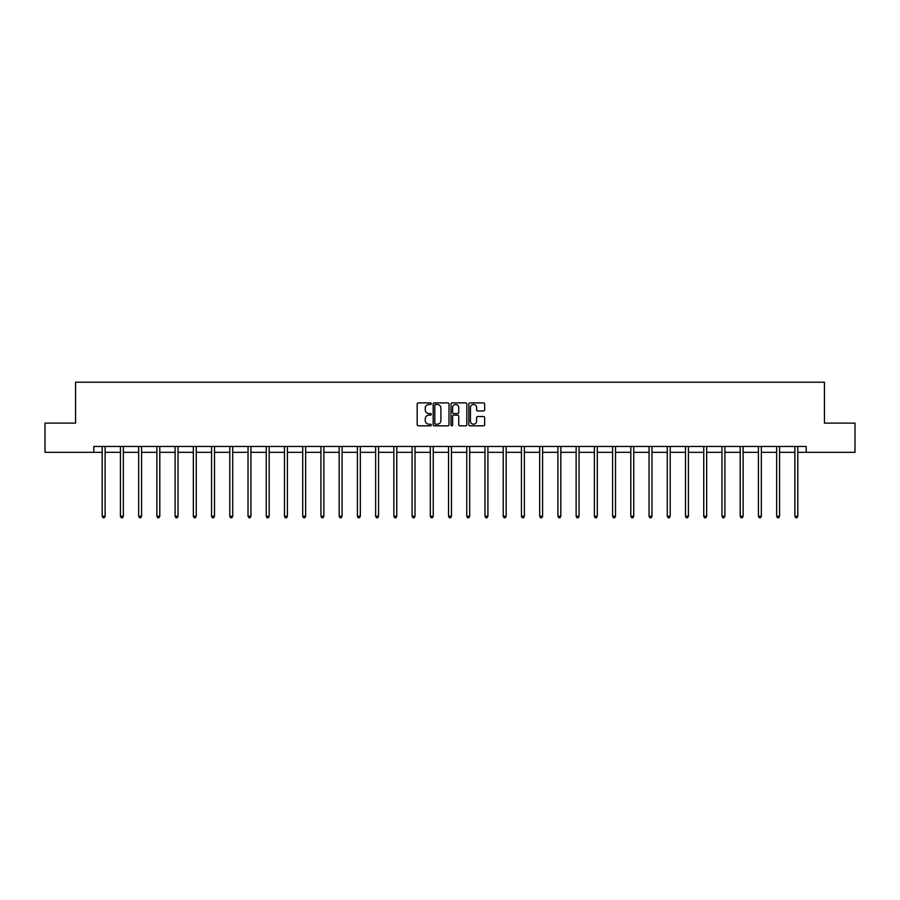 <?xml version="1.0" encoding="UTF-8"?>
<svg xmlns="http://www.w3.org/2000/svg" width="900" height="900" viewBox="0 0 900 900"><rect width="100%" height="100%" fill="white"/><g stroke="black" fill="none" stroke-linecap="round" stroke-linejoin="round"><path stroke-width="1.35" d="M431.303 403.684A0.799 0.799 0 0 0 430.504 402.885L418.32 402.885A1.147 1.147 0 0 0 417.173 404.021L417.173 424.676A1.147 1.147 0 0 0 418.32 425.824L430.504 425.824A0.799 0.799 0 0 0 431.303 425.014A0.799 0.799 0 0 0 430.504 424.215L428.929 424.215A3.667 3.667 0 0 1 425.25 420.548L425.25 418.826A3.667 3.667 0 0 1 428.929 415.147L430.504 415.147A0.799 0.799 0 0 0 431.303 414.349A0.799 0.799 0 0 0 430.504 413.55L428.929 413.55A3.667 3.667 0 0 1 425.25 409.871L425.25 408.161A3.667 3.667 0 0 1 428.929 404.483L430.504 404.483A0.799 0.799 0 0 0 431.303 403.684M483.525 410.963A1.147 1.147 0 0 0 484.661 409.815L484.661 404.021A1.147 1.147 0 0 0 483.525 402.885L469.991 402.885A1.147 1.147 0 0 0 468.844 404.021L468.844 424.676A1.147 1.147 0 0 0 469.991 425.824L483.525 425.824A1.147 1.147 0 0 0 484.661 424.676L484.661 417.679A1.147 1.147 0 0 0 483.525 416.531L477.731 416.531A1.147 1.147 0 0 0 476.584 417.679L476.584 421.144A3.071 3.071 0 0 1 473.512 424.215A3.071 3.071 0 0 1 470.441 421.144L470.441 407.554A3.071 3.071 0 0 1 473.512 404.483A3.071 3.071 0 0 1 476.584 407.554L476.584 409.815A1.147 1.147 0 0 0 477.731 410.963L483.525 410.963M93.78 452.329L45 452.329L45 423.113L75.555 423.113L75.555 382.219L824.445 382.219L824.445 423.113L855 423.113L855 452.329L806.22 452.329L806.22 446.479L93.78 446.479L93.78 452.329L102.195 452.329M448.999 404.021A1.147 1.147 0 0 0 447.851 402.885L434.317 402.885A1.147 1.147 0 0 0 433.17 404.021L433.17 424.676A1.147 1.147 0 0 0 434.317 425.824L447.851 425.824A1.147 1.147 0 0 0 448.999 424.676L448.999 404.021M452.149 402.885L465.683 402.885A1.147 1.147 0 0 1 466.83 404.021L466.83 424.676A1.147 1.147 0 0 1 465.683 425.824L459.889 425.824A1.147 1.147 0 0 1 458.741 424.676L458.741 416.295A1.147 1.147 0 0 0 457.594 415.147L453.757 415.147A1.147 1.147 0 0 0 452.61 416.295L452.61 425.014A0.799 0.799 0 0 1 451.811 425.824A0.799 0.799 0 0 1 451.001 425.014L451.001 404.021A1.147 1.147 0 0 1 452.149 402.885M105.12 452.329L120.431 452.329M123.345 452.329L138.656 452.329M141.581 452.329L156.881 452.329M159.806 452.329L175.106 452.329M178.031 452.329L193.343 452.329M196.256 452.329L211.567 452.329M214.493 452.329L229.792 452.329M232.718 452.329L248.029 452.329M250.942 452.329L266.254 452.329M269.179 452.329L284.479 452.329M287.404 452.329L302.715 452.329M305.629 452.329L320.94 452.329M323.865 452.329L339.165 452.329M342.09 452.329L357.401 452.329M360.315 452.329L375.626 452.329M378.551 452.329L393.851 452.329M396.776 452.329L412.088 452.329M415.001 452.329L430.312 452.329M433.238 452.329L448.537 452.329M451.463 452.329L466.762 452.329M469.688 452.329L484.999 452.329M487.912 452.329L503.224 452.329M506.149 452.329L521.449 452.329M524.374 452.329L539.685 452.329M542.599 452.329L557.91 452.329M560.835 452.329L576.135 452.329M579.06 452.329L594.371 452.329M597.285 452.329L612.596 452.329M615.521 452.329L630.821 452.329M633.746 452.329L649.058 452.329M651.971 452.329L667.283 452.329M670.207 452.329L685.508 452.329M688.433 452.329L703.744 452.329M706.658 452.329L721.969 452.329M724.894 452.329L740.194 452.329M743.119 452.329L758.419 452.329M761.344 452.329L776.655 452.329M779.569 452.329L794.88 452.329M797.805 452.329L806.22 452.329M435.577 404.483A0.799 0.799 0 0 0 434.779 405.293L434.779 423.405A0.799 0.799 0 0 0 435.577 424.215L437.243 424.215A3.667 3.667 0 0 0 440.91 420.548L440.91 408.161A3.667 3.667 0 0 0 437.243 404.483L435.577 404.483M458.741 407.61A3.071 3.071 0 0 0 455.681 404.539A3.071 3.071 0 0 0 452.61 407.61L452.61 412.402A1.147 1.147 0 0 0 453.757 413.55L457.594 413.55A1.147 1.147 0 0 0 458.741 412.402L458.741 407.61M105.278 446.479L105.199 446.659A1.17 1.17 0 0 0 105.12 447.086L105.12 516.262L102.195 516.262L102.195 447.086A1.17 1.17 0 0 0 102.116 446.659L102.049 446.479M105.12 516.262L104.242 517.781L103.073 517.781L102.195 516.262M123.502 446.479L123.435 446.659A1.17 1.17 0 0 0 123.345 447.086L123.345 516.262L120.431 516.262L120.431 447.086A1.17 1.17 0 0 0 120.341 446.659L120.274 446.479M123.345 516.262L122.468 517.781L121.297 517.781L120.431 516.262M141.727 446.479L141.66 446.659A1.17 1.17 0 0 0 141.581 447.086L141.581 516.262L138.656 516.262L138.656 447.086A1.17 1.17 0 0 0 138.566 446.659L138.499 446.479M141.581 516.262L140.704 517.781L139.534 517.781L138.656 516.262M159.953 446.479L159.885 446.659A1.17 1.17 0 0 0 159.806 447.086L159.806 516.262L156.881 516.262L156.881 447.086A1.17 1.17 0 0 0 156.803 446.659L156.735 446.479M159.806 516.262L158.929 517.781L157.759 517.781L156.881 516.262M178.189 446.479L178.121 446.659A1.17 1.17 0 0 0 178.031 447.086L178.031 516.262L175.106 516.262L175.106 447.086A1.17 1.17 0 0 0 175.028 446.659L174.96 446.479M178.031 516.262L177.154 517.781L175.984 517.781L175.106 516.262M196.414 446.479L196.346 446.659A1.17 1.17 0 0 0 196.256 447.086L196.256 516.262L193.343 516.262L193.343 447.086A1.17 1.17 0 0 0 193.252 446.659L193.185 446.479M196.256 516.262L195.39 517.781L194.22 517.781L193.343 516.262M214.639 446.479L214.571 446.659A1.17 1.17 0 0 0 214.493 447.086L214.493 516.262L211.567 516.262L211.567 447.086A1.17 1.17 0 0 0 211.489 446.659L211.41 446.479M214.493 516.262L213.615 517.781L212.445 517.781L211.567 516.262M232.875 446.479L232.808 446.659A1.17 1.17 0 0 0 232.718 447.086L232.718 516.262L229.792 516.262L229.792 447.086A1.17 1.17 0 0 0 229.714 446.659L229.646 446.479M232.718 516.262L231.84 517.781L230.67 517.781L229.792 516.262M251.1 446.479L251.032 446.659A1.17 1.17 0 0 0 250.942 447.086L250.942 516.262L248.029 516.262L248.029 447.086A1.17 1.17 0 0 0 247.939 446.659L247.871 446.479M250.942 516.262L250.076 517.781L248.906 517.781L248.029 516.262M269.325 446.479L269.257 446.659A1.17 1.17 0 0 0 269.179 447.086L269.179 516.262L266.254 516.262L266.254 447.086A1.17 1.17 0 0 0 266.175 446.659L266.096 446.479M269.179 516.262L268.301 517.781L267.131 517.781L266.254 516.262M287.561 446.479L287.494 446.659A1.17 1.17 0 0 0 287.404 447.086L287.404 516.262L284.479 516.262L284.479 447.086A1.17 1.17 0 0 0 284.4 446.659L284.332 446.479M287.404 516.262L286.526 517.781L285.356 517.781L284.479 516.262M305.786 446.479L305.719 446.659A1.17 1.17 0 0 0 305.629 447.086L305.629 516.262L302.715 516.262L302.715 447.086A1.17 1.17 0 0 0 302.625 446.659L302.558 446.479M305.629 516.262L304.751 517.781L303.593 517.781L302.715 516.262M324.011 446.479L323.944 446.659A1.17 1.17 0 0 0 323.865 447.086L323.865 516.262L320.94 516.262L320.94 447.086A1.17 1.17 0 0 0 320.85 446.659L320.782 446.479M323.865 516.262L322.988 517.781L321.817 517.781L320.94 516.262M342.248 446.479L342.169 446.659A1.17 1.17 0 0 0 342.09 447.086L342.09 516.262L339.165 516.262L339.165 447.086A1.17 1.17 0 0 0 339.086 446.659L339.019 446.479M342.09 516.262L341.213 517.781L340.043 517.781L339.165 516.262M360.473 446.479L360.405 446.659A1.17 1.17 0 0 0 360.315 447.086L360.315 516.262L357.401 516.262L357.401 447.086A1.17 1.17 0 0 0 357.311 446.659L357.244 446.479M360.315 516.262L359.438 517.781L358.279 517.781L357.401 516.262M378.697 446.479L378.63 446.659A1.17 1.17 0 0 0 378.551 447.086L378.551 516.262L375.626 516.262L375.626 447.086A1.17 1.17 0 0 0 375.536 446.659L375.469 446.479M378.551 516.262L377.674 517.781L376.504 517.781L375.626 516.262M396.934 446.479L396.855 446.659A1.17 1.17 0 0 0 396.776 447.086L396.776 516.262L393.851 516.262L393.851 447.086A1.17 1.17 0 0 0 393.772 446.659L393.705 446.479M396.776 516.262L395.899 517.781L394.729 517.781L393.851 516.262M415.159 446.479L415.091 446.659A1.17 1.17 0 0 0 415.001 447.086L415.001 516.262L412.088 516.262L412.088 447.086A1.17 1.17 0 0 0 411.998 446.659L411.93 446.479M415.001 516.262L414.124 517.781L412.954 517.781L412.088 516.262M433.384 446.479L433.316 446.659A1.17 1.17 0 0 0 433.238 447.086L433.238 516.262L430.312 516.262L430.312 447.086A1.17 1.17 0 0 0 430.223 446.659L430.155 446.479M433.238 516.262L432.36 517.781L431.19 517.781L430.312 516.262M451.609 446.479L451.541 446.659A1.17 1.17 0 0 0 451.463 447.086L451.463 516.262L448.537 516.262L448.537 447.086A1.17 1.17 0 0 0 448.459 446.659L448.391 446.479M451.463 516.262L450.585 517.781L449.415 517.781L448.537 516.262M469.845 446.479L469.777 446.659A1.17 1.17 0 0 0 469.688 447.086L469.688 516.262L466.762 516.262L466.762 447.086A1.17 1.17 0 0 0 466.684 446.659L466.616 446.479M469.688 516.262L468.81 517.781L467.64 517.781L466.762 516.262M488.07 446.479L488.002 446.659A1.17 1.17 0 0 0 487.912 447.086L487.912 516.262L484.999 516.262L484.999 447.086A1.17 1.17 0 0 0 484.909 446.659L484.841 446.479M487.912 516.262L487.046 517.781L485.876 517.781L484.999 516.262M506.295 446.479L506.228 446.659A1.17 1.17 0 0 0 506.149 447.086L506.149 516.262L503.224 516.262L503.224 447.086A1.17 1.17 0 0 0 503.145 446.659L503.066 446.479M506.149 516.262L505.271 517.781L504.101 517.781L503.224 516.262M524.531 446.479L524.464 446.659A1.17 1.17 0 0 0 524.374 447.086L524.374 516.262L521.449 516.262L521.449 447.086A1.17 1.17 0 0 0 521.37 446.659L521.303 446.479M524.374 516.262L523.496 517.781L522.326 517.781L521.449 516.262M542.756 446.479L542.689 446.659A1.17 1.17 0 0 0 542.599 447.086L542.599 516.262L539.685 516.262L539.685 447.086A1.17 1.17 0 0 0 539.595 446.659L539.528 446.479M542.599 516.262L541.721 517.781L540.562 517.781L539.685 516.262M560.981 446.479L560.914 446.659A1.17 1.17 0 0 0 560.835 447.086L560.835 516.262L557.91 516.262L557.91 447.086A1.17 1.17 0 0 0 557.831 446.659L557.752 446.479M560.835 516.262L559.957 517.781L558.788 517.781L557.91 516.262M579.217 446.479L579.15 446.659A1.17 1.17 0 0 0 579.06 447.086L579.06 516.262L576.135 516.262L576.135 447.086A1.17 1.17 0 0 0 576.056 446.659L575.989 446.479M579.06 516.262L578.183 517.781L577.012 517.781L576.135 516.262M597.442 446.479L597.375 446.659A1.17 1.17 0 0 0 597.285 447.086L597.285 516.262L594.371 516.262L594.371 447.086A1.17 1.17 0 0 0 594.281 446.659L594.214 446.479M597.285 516.262L596.408 517.781L595.249 517.781L594.371 516.262M615.668 446.479L615.6 446.659A1.17 1.17 0 0 0 615.521 447.086L615.521 516.262L612.596 516.262L612.596 447.086A1.17 1.17 0 0 0 612.506 446.659L612.439 446.479M615.521 516.262L614.644 517.781L613.474 517.781L612.596 516.262M633.904 446.479L633.825 446.659A1.17 1.17 0 0 0 633.746 447.086L633.746 516.262L630.821 516.262L630.821 447.086A1.17 1.17 0 0 0 630.742 446.659L630.675 446.479M633.746 516.262L632.869 517.781L631.699 517.781L630.821 516.262M652.129 446.479L652.061 446.659A1.17 1.17 0 0 0 651.971 447.086L651.971 516.262L649.058 516.262L649.058 447.086A1.17 1.17 0 0 0 648.967 446.659L648.9 446.479M651.971 516.262L651.094 517.781L649.924 517.781L649.058 516.262M670.354 446.479L670.286 446.659A1.17 1.17 0 0 0 670.207 447.086L670.207 516.262L667.283 516.262L667.283 447.086A1.17 1.17 0 0 0 667.192 446.659L667.125 446.479M670.207 516.262L669.33 517.781L668.16 517.781L667.283 516.262M688.59 446.479L688.511 446.659A1.17 1.17 0 0 0 688.433 447.086L688.433 516.262L685.508 516.262L685.508 447.086A1.17 1.17 0 0 0 685.429 446.659L685.361 446.479M688.433 516.262L687.555 517.781L686.385 517.781L685.508 516.262M706.815 446.479L706.748 446.659A1.17 1.17 0 0 0 706.658 447.086L706.658 516.262L703.744 516.262L703.744 447.086A1.17 1.17 0 0 0 703.654 446.659L703.586 446.479M706.658 516.262L705.78 517.781L704.61 517.781L703.744 516.262M725.04 446.479L724.972 446.659A1.17 1.17 0 0 0 724.894 447.086L724.894 516.262L721.969 516.262L721.969 447.086A1.17 1.17 0 0 0 721.879 446.659L721.811 446.479M724.894 516.262L724.016 517.781L722.846 517.781L721.969 516.262M743.265 446.479L743.197 446.659A1.17 1.17 0 0 0 743.119 447.086L743.119 516.262L740.194 516.262L740.194 447.086A1.17 1.17 0 0 0 740.115 446.659L740.048 446.479M743.119 516.262L742.241 517.781L741.071 517.781L740.194 516.262M761.501 446.479L761.434 446.659A1.17 1.17 0 0 0 761.344 447.086L761.344 516.262L758.419 516.262L758.419 447.086A1.17 1.17 0 0 0 758.34 446.659L758.273 446.479M761.344 516.262L760.466 517.781L759.296 517.781L758.419 516.262M779.726 446.479L779.659 446.659A1.17 1.17 0 0 0 779.569 447.086L779.569 516.262L776.655 516.262L776.655 447.086A1.17 1.17 0 0 0 776.565 446.659L776.498 446.479M779.569 516.262L778.702 517.781L777.533 517.781L776.655 516.262M797.951 446.479L797.884 446.659A1.17 1.17 0 0 0 797.805 447.086L797.805 516.262L794.88 516.262L794.88 447.086A1.17 1.17 0 0 0 794.801 446.659L794.722 446.479M797.805 516.262L796.928 517.781L795.758 517.781L794.88 516.262"/></g></svg>
